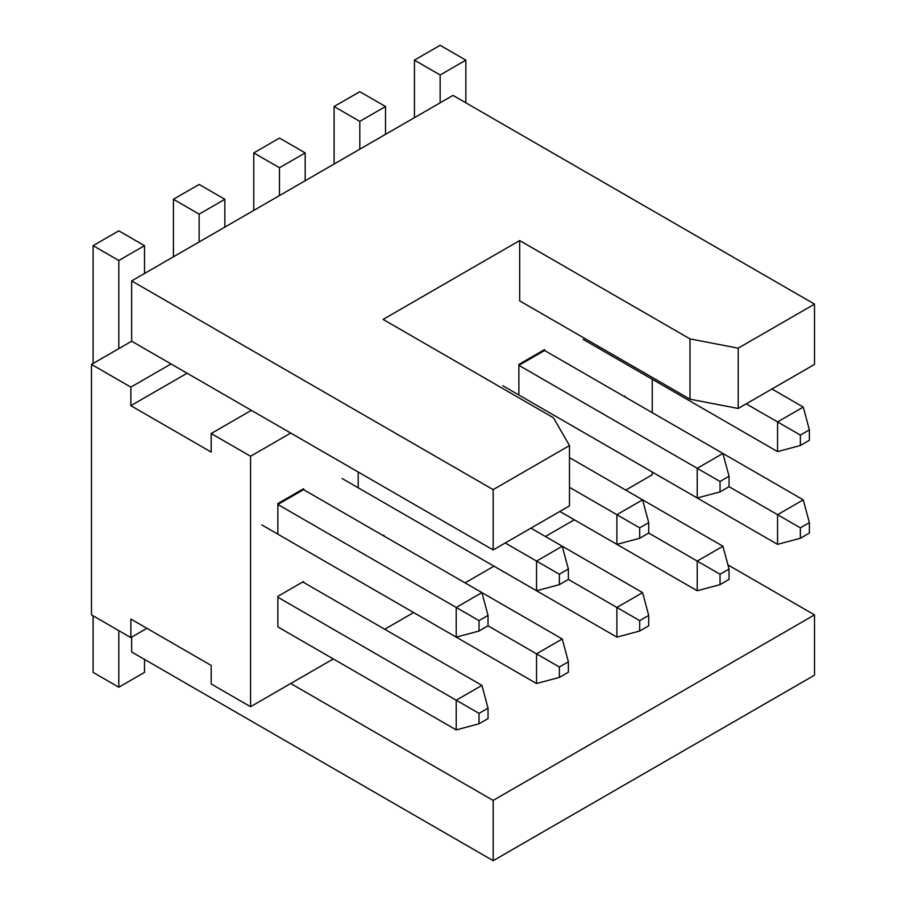 <?xml version="1.0" encoding="UTF-8"?>
<svg xmlns="http://www.w3.org/2000/svg" width="906" height="906" viewBox="0 0 906 906"><rect width="100%" height="100%" fill="white"/><g stroke="black" fill="none" stroke-linecap="round" stroke-linejoin="round"><path stroke-width="1.36" d="M599.217 346.783L599.217 347.711M624.925 396.873L624.925 395.956L624.121 396.409M502.807 385.741L697.224 497.994L697.224 468.3L722.931 453.464L729.047 476.273L720.032 481.471L518.878 365.333L544.585 350.497L544.585 349.569L518.878 364.405L518.878 394.099M358.198 472.015L358.198 486.862M383.906 536.024L383.906 535.095L383.113 535.559M479.025 620.621L479.025 631.029L456.216 637.133L456.216 607.45L481.924 592.603L488.028 615.423L479.025 620.621L277.87 504.483L303.578 489.636L303.578 488.708L277.87 503.555L277.87 533.238M303.578 582.411L303.578 581.482L277.87 596.318L277.87 626.001M625.729 490.101L652.229 474.801L652.229 472.015M652.229 412.649L652.229 379.252M569.489 445.571L569.489 505.876L493.17 549.942L493.17 489.636L569.489 445.571L553.419 417.745L383.102 319.422L519.682 240.566L519.682 300.871L689.998 399.195L738.197 408.47L738.197 348.176L814.517 304.11L453 95.39L131.653 280.917L131.653 341.222L91.483 364.405L91.483 614.88L130.849 637.598L130.849 619.047L211.189 665.434L211.189 683.985L250.554 706.714L333.295 658.934M493.17 549.942L290.724 433.057L250.554 456.25L250.554 706.714M574.313 519.795L545.389 536.488M493.974 566.171L465.05 582.875M413.634 612.558L384.71 629.251M493.17 860.7L493.17 800.406L814.517 614.88L814.517 675.174L493.17 860.7L131.653 651.98L131.653 637.133M519.682 240.566L689.998 338.901L738.197 348.176M493.17 489.636L131.653 280.917M814.517 304.11L814.517 364.405L738.197 408.47M130.849 637.598L146.919 628.322M250.554 456.25L211.189 433.521L211.189 452.071L130.849 405.684L130.849 387.134L171.019 363.94L131.653 341.222M211.189 433.521L251.358 410.327L171.019 363.94M130.849 405.684L187.089 373.227M814.517 614.88L727.926 564.891M493.17 800.406L290.724 683.52M290.724 433.057L251.358 410.327M130.849 387.134L91.483 364.405M278.674 504.019L277.87 503.555M519.682 364.869L518.878 364.416M689.998 338.901L689.998 399.195M599.217 441.403L777.563 544.37L800.372 538.266L800.372 527.858L777.563 514.687L729.047 486.681L720.032 491.879L697.224 497.994M777.563 544.37L777.563 514.687L803.271 499.852L809.375 522.66L809.375 533.056L800.372 538.266M542.128 350.984L544.585 350.497L803.271 499.852M569.489 457.632L642.592 499.84L648.707 522.649L639.693 527.858L616.884 514.687L642.592 499.84L722.931 546.227L729.047 569.036L729.047 579.444L720.032 584.642L697.224 590.757L559.84 511.437L616.884 544.37L639.693 538.266L648.707 533.056L697.224 561.074L722.931 546.227M342.14 478.515L536.545 590.757L559.364 584.642L568.368 579.444L616.884 607.45L616.884 637.133L639.693 631.029L648.707 625.82L648.707 615.423L642.592 592.615L562.264 546.227M302.774 581.946L481.924 685.378L488.028 708.186L488.028 718.583L479.025 723.792L479.025 713.384L456.216 700.213L481.924 685.378M277.87 597.247L456.216 700.213L456.216 729.896L277.87 626.929M358.198 580.553L536.545 683.52L559.364 677.405L568.368 672.207L568.368 661.799L562.252 638.99L481.924 592.615M583.147 339.365L777.563 451.607L777.563 421.924L803.271 407.077L809.375 429.886L800.372 435.095L746.227 403.838M771.935 388.991L803.271 407.077M438.538 534.166L616.884 637.133M568.368 569.036L559.364 574.234L536.545 561.074L562.252 546.227L568.368 569.036L568.368 579.444M809.375 429.886L809.375 440.293L800.372 445.492L800.372 435.095M488.028 615.423L488.028 625.82L479.025 631.029M301.109 490.135L303.578 489.636L481.924 592.603M530.927 528.141L562.252 546.227M536.545 590.757L536.545 561.074L505.22 542.977M616.884 544.37L616.884 514.687L569.489 487.326M720.032 481.471L720.032 491.879M648.707 522.649L648.707 533.056M720.032 584.642L720.032 574.234L697.224 561.074L697.224 590.757M456.216 637.133L261.8 524.891M479.025 713.384L488.028 708.186M456.216 729.896L479.025 723.792M559.364 677.405L559.364 667.009L536.545 653.838L536.545 683.52M562.252 638.99L536.545 653.838L488.028 625.82M639.693 631.029L639.693 620.621L616.884 607.45L642.592 592.615M639.693 527.858L639.693 538.266M777.563 451.607L800.372 445.492M729.047 476.273L729.047 486.681M559.364 574.234L559.364 584.642M559.364 667.009L568.368 661.799M639.693 620.621L648.707 615.423M720.032 574.234L729.047 569.036M800.372 527.858L809.375 522.66M359.807 149.196L359.807 121.37L334.099 106.523L334.099 164.043M279.478 195.583L279.478 167.746L253.771 152.91L279.478 138.063L305.186 152.91L305.186 180.736M334.099 106.523L359.807 91.687L385.514 106.523L385.514 134.348M144.507 659.398L144.507 672.388L118.799 687.235L93.092 672.388L93.092 615.808M118.799 630.644L118.799 687.235M359.807 121.37L385.514 106.523M199.139 241.959L199.139 214.133L173.431 199.286L173.431 256.806M93.092 363.476L93.092 245.673L118.799 230.826L144.507 245.673L144.507 273.499M173.431 199.286L199.139 184.45L224.847 199.286L224.847 227.123M253.771 152.91L253.771 210.419M440.146 102.808L440.146 74.983L414.438 60.147L440.146 45.3L465.854 60.147L465.854 102.808M93.092 245.673L118.799 260.509L118.799 348.64M440.146 74.983L465.854 60.147M414.438 60.147L414.438 117.655M118.799 260.509L144.507 245.673M199.139 214.133L224.847 199.286M279.478 167.746L305.186 152.91"/></g></svg>
